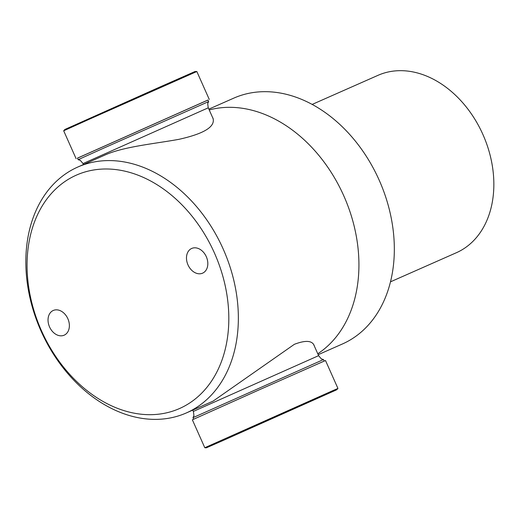 <?xml version="1.0" encoding="UTF-8"?>
<svg xmlns="http://www.w3.org/2000/svg" width="519" height="519" viewBox="0 0 519 519"><rect width="100%" height="100%" fill="white"/><g stroke="black" fill="none" stroke-linecap="round" stroke-linejoin="round"><path stroke-width="0.78" d="M209.228 109.957A134.395 99.875 66.2 0 1 343.812 195.877A134.395 99.875 66.2 0 1 317.777 353.763A134.395 99.875 66.2 0 0 343.812 195.877A134.395 99.875 66.2 0 0 209.228 109.957M208.865 109.139L233.764 98.143A134.395 99.875 66.2 0 1 379.324 180.476A134.395 99.875 66.2 0 1 342.735 343.844A134.395 99.875 66.2 0 1 342.378 344L318.192 354.691M390.509 281.823L456.37 252.727A96.969 72.063 -113.8 0 0 456.623 252.617A96.969 72.063 -113.8 0 0 483.02 134.739A96.969 72.063 -113.8 0 0 378.001 75.333L312.14 104.429M192.77 410.101L193.36 411.424L318.621 355.658C320.878 358.48 322.02 359.628 322.046 359.096L323.493 359.557L193.003 417.659L193.678 419.177M337.94 388.446L325.51 360.523L258.864 389.99L192.361 419.806L204.797 447.722L332.848 390.632L337.94 388.446L336.708 389.788L223.209 440.443L206.27 447.852L204.797 447.722M234.925 435.194L321.138 396.704L234.925 435.194M103.275 148.33L208.632 101.581L207.937 100.024L77.448 158.126L78.142 159.677L103.275 148.33M77.467 158.159L207.957 100.063M40.949 330.817A134.395 99.875 66.2 0 1 77.785 167.047A134.395 99.875 66.2 0 1 223.449 249.62A134.395 99.875 66.2 0 1 186.405 412.91A134.395 99.875 66.2 0 1 40.949 330.817M186.405 412.91L213.114 401.109L294.364 344.311C305.282 340.146 311.861 340.47 314.099 345.284L314.404 346.186M77.785 167.047L104.494 155.246C123.25 146.585 154.999 143.75 179.165 139.28C204.337 133.623 215.599 126.571 212.952 118.111L212.498 117.3M41.403 330.584A127.59 94.815 -113.8 0 0 216.138 373.375A127.59 94.815 -113.8 0 0 126.253 171.491A127.59 94.815 -113.8 0 0 41.403 330.584M67.866 318.731A13.5 10.036 -113.8 0 0 53.249 310.479A13.5 10.036 -113.8 0 0 49.526 326.886A13.5 10.036 -113.8 0 0 64.161 335.183A13.5 10.036 -113.8 0 0 67.866 318.731M206.309 256.704A13.5 10.036 -113.8 0 0 191.699 248.452A13.5 10.036 -113.8 0 0 187.975 264.859A13.5 10.036 -113.8 0 0 202.611 273.156A13.5 10.036 -113.8 0 0 206.309 256.704M223.222 440.436L320.093 397.035L223.222 440.436M213.251 118.994L208.275 107.809L83.014 163.582C80.756 160.76 79.615 159.612 79.589 160.144L78.142 159.677M89.333 119.214L196.837 71.512L195.014 71.525L159.904 86.997L64.875 129.471L63.688 130.794L89.333 119.214M323.493 359.563L324.167 361.081M313.632 344.46L318.621 355.658M193.36 411.424C193.95 414.992 194.035 416.608 193.626 416.27L193.003 417.659M83.442 164.549L83.014 163.582M208.275 107.809C207.684 104.241 207.594 102.632 208.009 102.97L208.632 101.581M209.267 99.434L196.837 71.512M76.118 158.717L63.688 130.794"/></g></svg>
